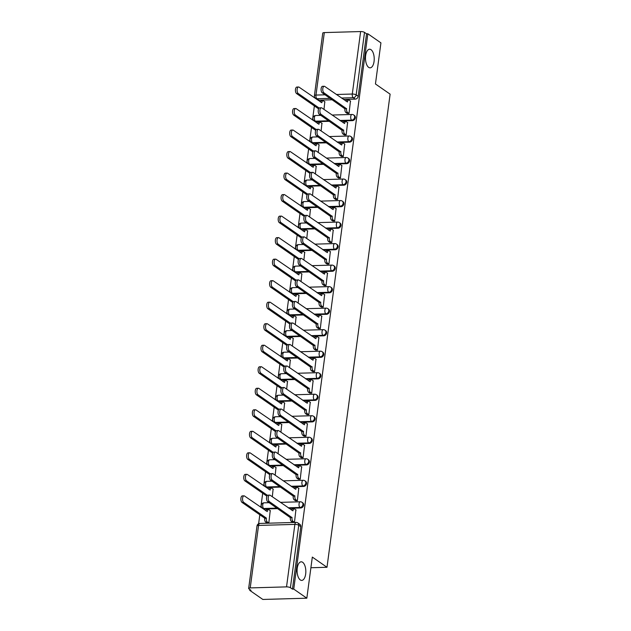 <?xml version="1.0" encoding="UTF-8"?>
<svg xmlns="http://www.w3.org/2000/svg" width="631" height="631" viewBox="0 0 631 631"><rect width="100%" height="100%" fill="white"/><g stroke="black" fill="none" stroke-linecap="round" stroke-linejoin="round"><path stroke-width="0.95" d="M368.67 67.359A9.299 4.37 -91.6 0 1 365.499 57.113A9.299 4.37 -91.6 0 1 369.585 49.234A9.299 4.37 -91.6 0 1 371.028 49.707A9.299 4.37 -91.6 0 1 374.199 59.953A9.299 4.37 -91.6 0 1 370.113 67.832A9.299 4.37 -91.6 0 1 368.67 67.359M300.285 579.928A9.299 4.37 -91.6 0 1 297.114 569.683A9.299 4.37 -91.6 0 1 301.192 561.803A9.299 4.37 -91.6 0 1 302.635 562.276A9.299 4.37 -91.6 0 1 305.806 572.522A9.299 4.37 -91.6 0 1 301.728 580.402A9.299 4.37 -91.6 0 1 300.285 579.928M340.622 120.978L352.406 120.639A2.91 2.429 -55.2 0 0 355.34 117.808A2.91 2.429 -55.2 0 0 354.433 115.497L353.707 114.992A2.91 2.429 124.8 0 1 354.622 117.311A2.91 2.429 124.8 0 1 351.688 120.142L339.896 120.474M337.751 142.496L349.535 142.156A2.91 2.429 -55.2 0 0 352.469 139.325A2.91 2.429 -55.2 0 0 351.562 137.014L350.836 136.509A2.91 2.429 124.8 0 1 351.751 138.828A2.91 2.429 124.8 0 1 348.817 141.659L337.025 141.991M334.88 164.013L346.664 163.681A2.91 2.429 -55.2 0 0 349.598 160.85A2.91 2.429 -55.2 0 0 348.691 158.531L347.965 158.026A2.91 2.429 124.8 0 1 348.872 160.345A2.91 2.429 124.8 0 1 345.946 163.177L334.154 163.508M332.009 185.53L343.792 185.198A2.91 2.429 -55.2 0 0 346.727 182.367A2.91 2.429 -55.2 0 0 345.82 180.048L345.094 179.543A2.91 2.429 124.8 0 1 346.001 181.862A2.91 2.429 124.8 0 1 343.075 184.694L331.283 185.033M329.137 207.047L340.921 206.716A2.91 2.429 -55.2 0 0 343.856 203.884A2.91 2.429 -55.2 0 0 342.948 201.565L342.223 201.068A2.91 2.429 124.8 0 1 343.13 203.379A2.91 2.429 124.8 0 1 340.204 206.211L328.412 206.55M326.266 228.572L338.05 228.233A2.91 2.429 -55.2 0 0 340.985 225.401A2.91 2.429 -55.2 0 0 340.077 223.082L339.352 222.585A2.91 2.429 124.8 0 1 340.259 224.896A2.91 2.429 124.8 0 1 337.333 227.728L325.541 228.067M323.395 250.089L335.179 249.75A2.91 2.429 -55.2 0 0 338.113 246.918A2.91 2.429 -55.2 0 0 337.206 244.607L336.481 244.102A2.91 2.429 124.8 0 1 337.388 246.413A2.91 2.429 124.8 0 1 334.462 249.245L322.67 249.584M320.524 271.606L332.308 271.267A2.91 2.429 -55.2 0 0 335.242 268.435A2.91 2.429 -55.2 0 0 334.335 266.124L333.61 265.619A2.91 2.429 124.8 0 1 334.517 267.93A2.91 2.429 124.8 0 1 331.583 270.762L319.799 271.101M317.653 293.123L329.437 292.784A2.91 2.429 -55.2 0 0 332.371 289.952A2.91 2.429 -55.2 0 0 331.464 287.641L330.739 287.137A2.91 2.429 124.8 0 1 331.646 289.448A2.91 2.429 124.8 0 1 328.712 292.287L316.928 292.618M314.782 314.64L326.566 314.301A2.91 2.429 -55.2 0 0 329.5 311.469A2.91 2.429 -55.2 0 0 328.593 309.158L327.868 308.654A2.91 2.429 124.8 0 1 328.775 310.973A2.91 2.429 124.8 0 1 325.841 313.804L314.057 314.135M311.911 336.157L323.695 335.818A2.91 2.429 -55.2 0 0 326.629 332.987A2.91 2.429 -55.2 0 0 325.722 330.676L324.997 330.171A2.91 2.429 124.8 0 1 325.904 332.49A2.91 2.429 124.8 0 1 322.969 335.321L311.186 335.653M309.04 357.674L320.824 357.343A2.91 2.429 -55.2 0 0 323.758 354.512A2.91 2.429 -55.2 0 0 322.851 352.193L322.125 351.688A2.91 2.429 124.8 0 1 323.033 354.007A2.91 2.429 124.8 0 1 320.098 356.838L308.314 357.17M306.169 379.192L317.953 378.86A2.91 2.429 -55.2 0 0 320.887 376.029A2.91 2.429 -55.2 0 0 319.98 373.71L319.254 373.205A2.91 2.429 124.8 0 1 320.162 375.524A2.91 2.429 124.8 0 1 317.227 378.355L305.443 378.695M303.298 400.709L315.082 400.377A2.91 2.429 -55.2 0 0 318.016 397.546A2.91 2.429 -55.2 0 0 317.109 395.227L316.383 394.73A2.91 2.429 124.8 0 1 317.29 397.041A2.91 2.429 124.8 0 1 314.356 399.873L302.572 400.212M300.427 422.234L312.211 421.894A2.91 2.429 -55.2 0 0 315.145 419.063A2.91 2.429 -55.2 0 0 314.238 416.744L313.512 416.247A2.91 2.429 124.8 0 1 314.419 418.558A2.91 2.429 124.8 0 1 311.485 421.39L299.701 421.729M297.556 443.751L309.34 443.412A2.91 2.429 -55.2 0 0 312.274 440.58A2.91 2.429 -55.2 0 0 311.367 438.261L310.641 437.764A2.91 2.429 124.8 0 1 311.548 440.075A2.91 2.429 124.8 0 1 308.614 442.907L296.83 443.246M294.685 465.268L306.469 464.929A2.91 2.429 -55.2 0 0 309.403 462.097A2.91 2.429 -55.2 0 0 308.496 459.786L307.77 459.281A2.91 2.429 124.8 0 1 308.677 461.592A2.91 2.429 124.8 0 1 305.743 464.424L293.959 464.763M291.814 486.785L303.598 486.446A2.91 2.429 -55.2 0 0 306.532 483.614A2.91 2.429 -55.2 0 0 305.625 481.303L304.899 480.798A2.91 2.429 124.8 0 1 305.806 483.109A2.91 2.429 124.8 0 1 302.872 485.941L291.088 486.28M288.943 508.302L300.727 507.963A2.91 2.429 -55.2 0 0 303.661 505.131A2.91 2.429 -55.2 0 0 302.754 502.82L302.028 502.315A2.91 2.429 124.8 0 1 302.935 504.634A2.91 2.429 124.8 0 1 300.001 507.466L288.217 507.797M314.372 105.921L312.495 119.993M311.501 127.446L309.624 141.51M308.63 148.963L306.753 163.027M305.759 170.48L303.882 184.552M302.888 191.998L301.011 206.069M300.017 213.515L298.14 227.586M297.146 235.032L295.269 249.103M294.275 256.549L292.398 270.62M291.404 278.066L289.526 292.137M288.533 299.583L286.655 313.654M285.662 321.108L283.784 335.171M282.791 342.625L280.913 356.689M279.919 364.142L278.042 378.206M277.048 385.659L275.171 399.731M274.177 407.176L272.3 421.248M271.306 428.694L269.429 442.765M268.435 450.211L266.558 464.282M265.564 471.728L263.687 485.799M262.693 493.245L260.816 507.316M259.822 514.762L258.623 523.722M249.844 589.504L249.734 590.356L251.02 590.316L248.977 588.904A2.91 0.836 -172.4 0 1 248.661 588.447A2.91 0.836 -172.4 0 1 250.223 587.911L286.529 586.877L294.866 524.393L258.56 525.426L250.223 587.911M306.832 598.196L293.738 589.102L367.834 33.774L380.927 42.869L375.445 83.97L390.124 94.161L326.992 567.285L312.321 557.086L306.832 598.196L262.827 599.45L249.734 590.356M324.318 32.583L315.981 95.068A2.91 0.836 -172.4 0 0 314.419 95.596L322.756 33.112A2.91 0.836 7.6 0 1 324.318 32.583L360.624 31.55A2.91 0.836 7.6 0 1 364.513 32.394L366.548 33.806L358.211 96.291A2.91 2.429 124.8 0 1 355.277 99.122L343.493 99.461M332.237 99.785L318.97 100.163L316.936 98.744A2.91 2.429 124.8 0 1 315.642 98.373L317.685 99.793A2.91 2.429 -55.2 0 0 318.97 100.163M366.548 33.806L367.834 33.774M292.453 589.133L300.79 526.648A2.91 2.429 -55.2 0 0 299.883 524.337L297.84 522.918A2.91 2.429 124.8 0 1 298.747 525.237L290.41 587.721L292.453 589.133L293.738 589.102M290.41 587.721A2.91 0.836 -172.4 0 0 286.529 586.877M292.563 522.2L294.472 522.294L295.892 509.887M266.905 522.933L268.814 523.028L270.234 510.621M295.434 500.683L297.343 500.777L298.763 488.37M272.316 496.755L273.105 489.104M298.305 479.166L300.214 479.26L301.634 466.853M275.187 475.238L275.976 467.587M301.184 457.641L303.085 457.743L304.505 445.336M278.058 453.721L278.847 446.07M304.055 436.124L305.956 436.226L307.376 423.819M280.929 432.203L281.718 424.553M306.926 414.606L308.827 414.709L310.247 402.302M283.8 410.686L284.589 403.035M309.797 393.089L311.698 393.192L313.118 380.785M286.671 389.169L287.46 381.51M312.668 371.572L314.569 371.675L315.989 359.268M289.542 367.652L290.331 359.993M315.539 350.055L317.44 350.15L318.86 337.743M292.413 346.135L293.202 338.476M318.41 328.538L320.311 328.633L321.731 316.226M295.284 324.61L296.073 316.959M321.282 307.021L323.182 307.116L324.602 294.709M298.155 303.093L298.944 295.442M324.153 285.504L326.053 285.598L327.473 273.191M301.026 281.576L301.815 273.925M327.024 263.987L328.925 264.081L330.344 251.674M303.897 260.059L304.686 252.408M329.895 242.462L331.796 242.564L333.215 230.157M306.769 238.542L307.557 230.891M332.766 220.945L334.667 221.047L336.086 208.64M309.64 217.025L310.428 209.374M335.637 199.428L337.538 199.53L338.957 187.123M312.511 195.507L313.299 187.849M338.508 177.91L340.409 178.013L341.828 165.606M315.382 173.99L316.17 166.332M341.379 156.393L343.28 156.496L344.7 144.081M318.253 152.473L319.041 144.814M344.25 134.876L346.151 134.971L347.578 122.564M321.124 130.948L321.92 123.297M347.121 113.359L349.022 113.454L350.45 101.047M329.366 121.302L316.099 121.68L315.382 121.176A2.91 2.429 124.8 0 1 314.088 120.805L314.814 121.31A2.91 2.429 -55.2 0 0 316.099 121.68M326.495 142.819L313.228 143.198L312.511 142.693A2.91 2.429 124.8 0 1 311.217 142.322L311.943 142.827A2.91 2.429 -55.2 0 0 313.228 143.198M323.624 164.336L310.357 164.715L309.64 164.21A2.91 2.429 124.8 0 1 308.346 163.839L309.072 164.344A2.91 2.429 -55.2 0 0 310.357 164.715M320.753 185.853L307.486 186.232L306.769 185.727A2.91 2.429 124.8 0 1 305.475 185.356L306.201 185.861A2.91 2.429 -55.2 0 0 307.486 186.232M317.882 207.37L304.615 207.749L303.897 207.244A2.91 2.429 124.8 0 1 302.604 206.873L303.33 207.378A2.91 2.429 -55.2 0 0 304.615 207.749M315.011 228.887L301.744 229.266L301.026 228.761A2.91 2.429 124.8 0 1 299.733 228.39L300.459 228.895A2.91 2.429 -55.2 0 0 301.744 229.266M312.14 250.404L298.873 250.783L298.155 250.286A2.91 2.429 124.8 0 1 296.862 249.915L297.587 250.412A2.91 2.429 -55.2 0 0 298.873 250.783M309.269 271.922L296.002 272.3L295.276 271.803A2.91 2.429 124.8 0 1 293.991 271.433L294.716 271.929A2.91 2.429 -55.2 0 0 296.002 272.3M306.398 293.447L293.131 293.825L292.405 293.32A2.91 2.429 124.8 0 1 291.12 292.95L291.845 293.454A2.91 2.429 -55.2 0 0 293.131 293.825M303.527 314.964L290.26 315.342L289.534 314.837A2.91 2.429 124.8 0 1 288.249 314.467L288.974 314.972A2.91 2.429 -55.2 0 0 290.26 315.342M300.656 336.481L287.389 336.859L286.663 336.355A2.91 2.429 124.8 0 1 285.378 335.984L286.103 336.489A2.91 2.429 -55.2 0 0 287.389 336.859M297.785 357.998L284.518 358.376L283.792 357.872A2.91 2.429 124.8 0 1 282.507 357.501L283.232 358.006A2.91 2.429 -55.2 0 0 284.518 358.376M294.914 379.515L281.647 379.894L280.921 379.389A2.91 2.429 124.8 0 1 279.636 379.018L280.361 379.523A2.91 2.429 -55.2 0 0 281.647 379.894M292.043 401.032L278.776 401.411L278.05 400.906A2.91 2.429 124.8 0 1 276.764 400.535L277.49 401.04A2.91 2.429 -55.2 0 0 278.776 401.411M289.172 422.549L275.905 422.928L275.179 422.423A2.91 2.429 124.8 0 1 273.893 422.052L274.619 422.557A2.91 2.429 -55.2 0 0 275.905 422.928M286.3 444.066L273.034 444.445L272.308 443.948A2.91 2.429 124.8 0 1 271.022 443.577L271.748 444.074A2.91 2.429 -55.2 0 0 273.034 444.445M283.429 465.583L270.163 465.962L269.437 465.465A2.91 2.429 124.8 0 1 268.151 465.094L268.877 465.591A2.91 2.429 -55.2 0 0 270.163 465.962M280.558 487.108L267.292 487.479L266.566 486.982A2.91 2.429 124.8 0 1 265.28 486.611L266.006 487.108A2.91 2.429 -55.2 0 0 267.292 487.479M277.687 508.625L264.421 509.004L263.695 508.499A2.91 2.429 124.8 0 1 262.409 508.129L263.135 508.633A2.91 2.429 -55.2 0 0 264.421 509.004M310.894 567.742L326.992 567.285M323.995 109.431L324.791 101.78M296.105 510.037L294.606 508.996A2.91 1.365 88.4 0 0 294.156 508.846A2.91 1.365 88.4 0 0 292.926 510.842L270.186 495.28A3.344 1.57 88.4 0 0 269.674 495.106A3.344 1.57 88.4 0 0 268.207 497.938A3.344 1.57 88.4 0 0 269.342 501.621L292.019 517.601A2.91 1.365 88.4 0 0 292.973 521.269L291.301 521.316A2.91 1.365 -91.6 0 1 290.355 517.649L267.678 501.669A3.344 1.57 -91.6 0 1 266.534 497.985A3.344 1.57 -91.6 0 1 268.001 495.154L269.674 495.106M292.776 522.342L291.301 521.316M291.443 510.037A2.91 1.365 -91.6 0 1 292.492 508.894L294.156 508.846M294.448 522.294L292.973 521.269M292.05 517.388L290.378 517.444M267.118 523.075L265.643 522.05A2.91 1.365 -91.6 0 1 264.697 518.382L266.361 518.327A2.91 1.365 88.4 0 0 267.315 522.003L268.79 523.028M270.447 510.771L268.948 509.73A2.91 1.365 88.4 0 0 268.498 509.58A2.91 1.365 88.4 0 0 267.268 511.575L244.528 496.013A3.344 1.57 88.4 0 0 244.016 495.84A3.344 1.57 88.4 0 0 242.549 498.671A3.344 1.57 88.4 0 0 243.684 502.355L266.392 518.122M264.72 518.169L242.02 502.402A3.344 1.57 -91.6 0 1 240.876 498.719A3.344 1.57 -91.6 0 1 242.343 495.887L244.016 495.84M265.785 510.771A2.91 1.365 -91.6 0 1 266.834 509.627L268.498 509.58M298.976 488.52L297.477 487.479A2.91 1.365 88.4 0 0 297.027 487.329A2.91 1.365 88.4 0 0 295.797 489.325L273.057 473.763A3.344 1.57 88.4 0 0 272.545 473.589A3.344 1.57 88.4 0 0 271.078 476.421A3.344 1.57 88.4 0 0 272.213 480.104L294.89 496.084A2.91 1.365 88.4 0 0 295.844 499.752L294.172 499.799A2.91 1.365 -91.6 0 1 293.226 496.132L270.549 480.152A3.344 1.57 -91.6 0 1 269.405 476.468A3.344 1.57 -91.6 0 1 270.873 473.636L272.545 473.589M295.647 500.825L294.172 499.799M294.314 488.52A2.91 1.365 -91.6 0 1 295.363 487.377L297.027 487.329M297.319 500.777L295.844 499.752M294.922 495.871L293.249 495.919M301.847 467.003L300.348 465.962A2.91 1.365 88.4 0 0 299.899 465.812A2.91 1.365 88.4 0 0 298.668 467.808L275.928 452.246A3.344 1.57 88.4 0 0 275.416 452.072A3.344 1.57 88.4 0 0 273.949 454.904A3.344 1.57 88.4 0 0 275.084 458.587L297.761 474.559A2.91 1.365 88.4 0 0 298.715 478.235L297.043 478.282A2.91 1.365 -91.6 0 1 296.097 474.615L273.42 458.634A3.344 1.57 -91.6 0 1 272.276 454.951A3.344 1.57 -91.6 0 1 273.744 452.119L275.416 452.072M298.518 479.308L297.043 478.282M297.185 467.003A2.91 1.365 -91.6 0 1 298.234 465.859L299.899 465.812M300.19 479.26L298.715 478.235M297.793 474.354L296.12 474.402M273.318 489.254L271.819 488.213A2.91 1.365 88.4 0 0 271.369 488.063A2.91 1.365 88.4 0 0 270.139 490.05L247.399 474.496A3.344 1.57 88.4 0 0 246.887 474.323A3.344 1.57 88.4 0 0 245.42 477.154A3.344 1.57 88.4 0 0 246.555 480.838L267.481 495.367M266.913 496.179L244.891 480.885A3.344 1.57 -91.6 0 1 243.747 477.202A3.344 1.57 -91.6 0 1 245.214 474.37L246.887 474.323M268.656 489.254A2.91 1.365 -91.6 0 1 269.705 488.11L271.369 488.063M276.189 467.729L274.69 466.695A2.91 1.365 88.4 0 0 274.24 466.546A2.91 1.365 88.4 0 0 273.01 468.533L250.27 452.971A3.344 1.57 88.4 0 0 249.758 452.806A3.344 1.57 88.4 0 0 248.291 455.637A3.344 1.57 88.4 0 0 249.426 459.321L270.352 473.849M269.784 474.662L247.762 459.368A3.344 1.57 -91.6 0 1 246.618 455.685A3.344 1.57 -91.6 0 1 248.086 452.853L249.758 452.806M271.527 467.737A2.91 1.365 -91.6 0 1 272.576 466.593L274.24 466.546M304.718 445.486L303.219 444.445A2.91 1.365 88.4 0 0 302.77 444.295A2.91 1.365 88.4 0 0 301.539 446.283L278.799 430.728A3.344 1.57 88.4 0 0 278.287 430.555A3.344 1.57 88.4 0 0 276.82 433.387A3.344 1.57 88.4 0 0 277.955 437.07L300.632 453.042A2.91 1.365 88.4 0 0 301.586 456.718L299.914 456.765A2.91 1.365 -91.6 0 1 298.968 453.09L276.291 437.117A3.344 1.57 -91.6 0 1 275.148 433.434A3.344 1.57 -91.6 0 1 276.615 430.602L278.287 430.555M301.389 457.79L299.914 456.765M300.056 445.486A2.91 1.365 -91.6 0 1 301.105 444.342L302.77 444.295M303.061 457.743L301.586 456.718M300.664 452.837L298.991 452.884M307.589 423.969L306.09 422.928A2.91 1.365 88.4 0 0 305.641 422.778A2.91 1.365 88.4 0 0 304.41 424.766L281.671 409.203A3.344 1.57 88.4 0 0 281.158 409.038A3.344 1.57 88.4 0 0 279.691 411.869A3.344 1.57 88.4 0 0 280.827 415.553L303.503 431.525A2.91 1.365 88.4 0 0 304.457 435.201L302.785 435.248A2.91 1.365 -91.6 0 1 301.839 431.572L279.162 415.6A3.344 1.57 -91.6 0 1 278.019 411.917A3.344 1.57 -91.6 0 1 279.486 409.085L281.158 409.038M304.26 436.273L302.785 435.248M302.927 423.969A2.91 1.365 -91.6 0 1 303.976 422.825L305.641 422.778M305.932 436.226L304.457 435.201M303.535 431.32L301.863 431.367M310.46 402.444L308.961 401.403A2.91 1.365 88.4 0 0 308.512 401.261A2.91 1.365 88.4 0 0 307.281 403.248L284.542 387.686A3.344 1.57 88.4 0 0 284.029 387.521A3.344 1.57 88.4 0 0 282.562 390.352A3.344 1.57 88.4 0 0 283.698 394.036L306.374 410.008A2.91 1.365 88.4 0 0 307.329 413.684L305.656 413.731A2.91 1.365 -91.6 0 1 304.71 410.055L282.033 394.083A3.344 1.57 -91.6 0 1 280.89 390.4A3.344 1.57 -91.6 0 1 282.357 387.568L284.029 387.521M307.131 414.756L305.656 413.731M305.798 402.452A2.91 1.365 -91.6 0 1 306.847 401.308L308.512 401.261M308.804 414.709L307.329 413.684M306.406 409.803L304.734 409.85M279.06 446.212L277.561 445.17A2.91 1.365 88.4 0 0 277.112 445.029A2.91 1.365 88.4 0 0 275.881 447.016L253.141 431.454A3.344 1.57 88.4 0 0 252.629 431.288A3.344 1.57 88.4 0 0 251.162 434.12A3.344 1.57 88.4 0 0 252.297 437.804L273.223 452.332M272.655 453.145L250.633 437.851A3.344 1.57 -91.6 0 1 249.49 434.167A3.344 1.57 -91.6 0 1 250.957 431.336L252.629 431.288M274.398 446.22A2.91 1.365 -91.6 0 1 275.447 445.076L277.112 445.029M281.931 424.695L280.432 423.653A2.91 1.365 88.4 0 0 279.983 423.511A2.91 1.365 88.4 0 0 278.752 425.499L256.012 409.937A3.344 1.57 88.4 0 0 255.5 409.771A3.344 1.57 88.4 0 0 254.033 412.603A3.344 1.57 88.4 0 0 255.169 416.286L276.094 430.815M275.526 431.628L253.504 416.334A3.344 1.57 -91.6 0 1 252.361 412.65A3.344 1.57 -91.6 0 1 253.828 409.819L255.5 409.771M277.269 424.702A2.91 1.365 -91.6 0 1 278.318 423.559L279.983 423.511M284.802 403.177L283.303 402.136A2.91 1.365 88.4 0 0 282.854 401.994A2.91 1.365 88.4 0 0 281.623 403.982L258.884 388.42A3.344 1.57 88.4 0 0 258.371 388.254A3.344 1.57 88.4 0 0 256.904 391.086A3.344 1.57 88.4 0 0 258.04 394.769L278.965 409.298M278.397 410.111L256.375 394.817A3.344 1.57 -91.6 0 1 255.232 391.133A3.344 1.57 -91.6 0 1 256.699 388.302L258.371 388.254M280.14 403.185A2.91 1.365 -91.6 0 1 281.189 402.042L282.854 401.994M313.331 380.927L311.832 379.886A2.91 1.365 88.4 0 0 311.383 379.744A2.91 1.365 88.4 0 0 310.152 381.731L287.413 366.169A3.344 1.57 88.4 0 0 286.9 366.004A3.344 1.57 88.4 0 0 285.433 368.835A3.344 1.57 88.4 0 0 286.569 372.519L309.245 388.491A2.91 1.365 88.4 0 0 310.2 392.166L308.527 392.214A2.91 1.365 -91.6 0 1 307.581 388.538L284.904 372.566A3.344 1.57 -91.6 0 1 283.761 368.883A3.344 1.57 -91.6 0 1 285.228 366.051L286.9 366.004M310.002 393.239L308.527 392.214M308.669 380.935A2.91 1.365 -91.6 0 1 309.718 379.791L311.383 379.744M311.675 393.192L310.2 392.166M309.277 388.286L307.605 388.333M287.673 381.66L286.174 380.619A2.91 1.365 88.4 0 0 285.725 380.469A2.91 1.365 88.4 0 0 284.494 382.465L261.755 366.903A3.344 1.57 88.4 0 0 261.242 366.737A3.344 1.57 88.4 0 0 259.775 369.569A3.344 1.57 88.4 0 0 260.911 373.244L281.836 387.781M281.268 388.593L259.246 373.292A3.344 1.57 -91.6 0 1 258.103 369.616A3.344 1.57 -91.6 0 1 259.57 366.785L261.242 366.737M283.011 381.668A2.91 1.365 -91.6 0 1 284.06 380.517L285.725 380.469M316.202 359.41L314.703 358.369A2.91 1.365 88.4 0 0 314.254 358.227A2.91 1.365 88.4 0 0 313.023 360.214L290.284 344.652A3.344 1.57 88.4 0 0 289.771 344.487A3.344 1.57 88.4 0 0 288.304 347.318A3.344 1.57 88.4 0 0 289.44 351.002L312.116 366.974A2.91 1.365 88.4 0 0 313.071 370.649L311.399 370.697A2.91 1.365 -91.6 0 1 310.452 367.021L287.775 351.049A3.344 1.57 -91.6 0 1 286.632 347.365A3.344 1.57 -91.6 0 1 288.099 344.534L289.771 344.487M312.873 371.722L311.399 370.697M311.54 359.418A2.91 1.365 -91.6 0 1 312.59 358.274L314.254 358.227M314.546 371.675L313.071 370.649M312.148 366.769L310.476 366.816M290.544 360.143L289.045 359.102A2.91 1.365 88.4 0 0 288.596 358.952A2.91 1.365 88.4 0 0 287.365 360.948L264.626 345.386A3.344 1.57 88.4 0 0 264.113 345.212A3.344 1.57 88.4 0 0 262.646 348.044A3.344 1.57 88.4 0 0 263.782 351.727L284.707 366.264M284.139 367.076L262.117 351.775A3.344 1.57 -91.6 0 1 260.974 348.091A3.344 1.57 -91.6 0 1 262.441 345.26L264.113 345.212M285.882 360.143A2.91 1.365 -91.6 0 1 286.931 359L288.596 358.952M319.073 337.893L317.574 336.851A2.91 1.365 88.4 0 0 317.125 336.702A2.91 1.365 88.4 0 0 315.894 338.697L293.155 323.135A3.344 1.57 88.4 0 0 292.642 322.969A3.344 1.57 88.4 0 0 291.175 325.801A3.344 1.57 88.4 0 0 292.311 329.477L314.987 345.457A2.91 1.365 88.4 0 0 315.942 349.132L314.27 349.18A2.91 1.365 -91.6 0 1 313.323 345.504L290.646 329.524A3.344 1.57 -91.6 0 1 289.503 325.848A3.344 1.57 -91.6 0 1 290.97 323.017L292.642 322.969M315.745 350.205L314.27 349.18M314.412 337.9A2.91 1.365 -91.6 0 1 315.461 336.749L317.125 336.702M317.417 350.158L315.942 349.132M315.019 345.252L313.347 345.299M293.415 338.626L291.916 337.585A2.91 1.365 88.4 0 0 291.467 337.435A2.91 1.365 88.4 0 0 290.236 339.431L267.497 323.869A3.344 1.57 88.4 0 0 266.984 323.695A3.344 1.57 88.4 0 0 265.517 326.527A3.344 1.57 88.4 0 0 266.653 330.21L287.578 344.739M287.01 345.559L264.988 330.258A3.344 1.57 -91.6 0 1 263.845 326.574A3.344 1.57 -91.6 0 1 265.312 323.742L266.984 323.695M288.753 338.626A2.91 1.365 -91.6 0 1 289.803 337.482L291.467 337.435M321.944 316.376L320.445 315.334A2.91 1.365 88.4 0 0 319.996 315.185A2.91 1.365 88.4 0 0 318.765 317.18L296.034 301.618A3.344 1.57 88.4 0 0 295.513 301.444A3.344 1.57 88.4 0 0 294.046 304.276A3.344 1.57 88.4 0 0 295.182 307.96L317.858 323.94A2.91 1.365 88.4 0 0 318.813 327.607L317.141 327.655A2.91 1.365 -91.6 0 1 316.194 323.987L293.518 308.007A3.344 1.57 -91.6 0 1 292.374 304.323A3.344 1.57 -91.6 0 1 293.841 301.492L295.513 301.444M318.616 328.68L317.141 327.655M317.283 316.376A2.91 1.365 -91.6 0 1 318.332 315.232L319.996 315.185M320.288 328.633L318.813 327.607M317.89 323.735L316.218 323.782M296.286 317.109L294.787 316.068A2.91 1.365 88.4 0 0 294.338 315.918A2.91 1.365 88.4 0 0 293.107 317.914L270.376 302.352A3.344 1.57 88.4 0 0 269.855 302.178A3.344 1.57 88.4 0 0 268.388 305.01A3.344 1.57 88.4 0 0 269.524 308.693L290.449 323.222M289.881 324.042L267.86 308.74A3.344 1.57 -91.6 0 1 266.716 305.057A3.344 1.57 -91.6 0 1 268.183 302.225L269.855 302.178M291.625 317.109A2.91 1.365 -91.6 0 1 292.674 315.965L294.338 315.918M324.815 294.858L323.317 293.817A2.91 1.365 88.4 0 0 322.867 293.667A2.91 1.365 88.4 0 0 321.636 295.663L298.905 280.101A3.344 1.57 88.4 0 0 298.384 279.927A3.344 1.57 88.4 0 0 296.917 282.759A3.344 1.57 88.4 0 0 298.053 286.442L320.729 302.423A2.91 1.365 88.4 0 0 321.684 306.09L320.012 306.138A2.91 1.365 -91.6 0 1 319.065 302.47L296.389 286.49A3.344 1.57 -91.6 0 1 295.245 282.806A3.344 1.57 -91.6 0 1 296.712 279.975L298.384 279.927M321.487 307.163L320.012 306.138M320.162 294.858A2.91 1.365 -91.6 0 1 321.203 293.715L322.867 293.667M323.159 307.116L321.684 306.09M320.761 302.21L319.089 302.257M299.157 295.592L297.658 294.551A2.91 1.365 88.4 0 0 297.209 294.401A2.91 1.365 88.4 0 0 295.978 296.396L273.247 280.834A3.344 1.57 88.4 0 0 272.726 280.661A3.344 1.57 88.4 0 0 271.259 283.493A3.344 1.57 88.4 0 0 272.395 287.176L293.32 301.705M292.752 302.517L270.731 287.223A3.344 1.57 -91.6 0 1 269.587 283.54A3.344 1.57 -91.6 0 1 271.054 280.708L272.726 280.661M294.503 295.592A2.91 1.365 -91.6 0 1 295.545 294.448L297.209 294.401M327.686 273.341L326.188 272.3A2.91 1.365 88.4 0 0 325.738 272.15A2.91 1.365 88.4 0 0 324.508 274.146L301.776 258.584A3.344 1.57 88.4 0 0 301.255 258.41A3.344 1.57 88.4 0 0 299.788 261.242A3.344 1.57 88.4 0 0 300.924 264.925L323.6 280.905A2.91 1.365 88.4 0 0 324.555 284.573L322.883 284.62A2.91 1.365 -91.6 0 1 321.936 280.953L299.26 264.973A3.344 1.57 -91.6 0 1 298.116 261.289A3.344 1.57 -91.6 0 1 299.583 258.458L301.255 258.41M324.358 285.646L322.883 284.62M323.033 273.341A2.91 1.365 -91.6 0 1 324.074 272.198L325.738 272.15M326.03 285.598L324.555 284.573M323.632 280.692L321.96 280.74M302.028 274.075L300.53 273.034A2.91 1.365 88.4 0 0 300.08 272.884A2.91 1.365 88.4 0 0 298.849 274.871L276.118 259.309A3.344 1.57 88.4 0 0 275.597 259.144A3.344 1.57 88.4 0 0 274.13 261.975A3.344 1.57 88.4 0 0 275.266 265.659L296.191 280.188M295.623 281L273.602 265.706A3.344 1.57 -91.6 0 1 272.458 262.023A3.344 1.57 -91.6 0 1 273.925 259.191L275.597 259.144M297.375 274.075A2.91 1.365 -91.6 0 1 298.416 272.931L300.08 272.884M330.557 251.824L329.059 250.783A2.91 1.365 88.4 0 0 328.609 250.633A2.91 1.365 88.4 0 0 327.379 252.629L304.647 237.067A3.344 1.57 88.4 0 0 304.126 236.893A3.344 1.57 88.4 0 0 302.659 239.725A3.344 1.57 88.4 0 0 303.795 243.408L326.472 259.38A2.91 1.365 88.4 0 0 327.426 263.056L325.754 263.103A2.91 1.365 -91.6 0 1 324.807 259.428L302.131 243.456A3.344 1.57 -91.6 0 1 300.987 239.772A3.344 1.57 -91.6 0 1 302.454 236.94L304.126 236.893M327.229 264.129L325.754 263.103M325.904 251.824A2.91 1.365 -91.6 0 1 326.945 250.681L328.609 250.633M328.901 264.081L327.426 263.056M326.503 259.175L324.831 259.223M304.899 252.55L303.401 251.509A2.91 1.365 88.4 0 0 302.951 251.367A2.91 1.365 88.4 0 0 301.721 253.354L278.989 237.792A3.344 1.57 88.4 0 0 278.468 237.627A3.344 1.57 88.4 0 0 277.001 240.458A3.344 1.57 88.4 0 0 278.137 244.142L299.062 258.671M298.495 259.483L276.473 244.189A3.344 1.57 -91.6 0 1 275.329 240.506A3.344 1.57 -91.6 0 1 276.796 237.674L278.468 237.627M300.246 252.558A2.91 1.365 -91.6 0 1 301.287 251.414L302.951 251.367M333.428 230.307L331.93 229.266A2.91 1.365 88.4 0 0 331.48 229.116A2.91 1.365 88.4 0 0 330.25 231.104L307.518 215.542A3.344 1.57 88.4 0 0 306.997 215.376A3.344 1.57 88.4 0 0 305.53 218.208A3.344 1.57 88.4 0 0 306.666 221.891L329.343 237.863A2.91 1.365 88.4 0 0 330.297 241.539L328.625 241.586A2.91 1.365 -91.6 0 1 327.678 237.911L305.002 221.938A3.344 1.57 -91.6 0 1 303.858 218.255A3.344 1.57 -91.6 0 1 305.325 215.423L306.997 215.376M330.1 242.612L328.625 241.586M328.775 230.307A2.91 1.365 -91.6 0 1 329.816 229.163L331.48 229.116M331.772 242.564L330.297 241.539M329.374 237.658L327.702 237.706M307.77 231.033L306.272 229.992A2.91 1.365 88.4 0 0 305.822 229.85A2.91 1.365 88.4 0 0 304.592 231.837L281.86 216.275A3.344 1.57 88.4 0 0 281.339 216.11A3.344 1.57 88.4 0 0 279.872 218.941A3.344 1.57 88.4 0 0 281.008 222.625L301.933 237.153M301.366 237.966L279.344 222.672A3.344 1.57 -91.6 0 1 278.2 218.989A3.344 1.57 -91.6 0 1 279.667 216.157L281.339 216.11M303.117 231.041A2.91 1.365 -91.6 0 1 304.158 229.897L305.822 229.85M336.299 208.782L334.801 207.741A2.91 1.365 88.4 0 0 334.351 207.599A2.91 1.365 88.4 0 0 333.121 209.587L310.389 194.025A3.344 1.57 88.4 0 0 309.868 193.859A3.344 1.57 88.4 0 0 308.401 196.691A3.344 1.57 88.4 0 0 309.537 200.374L332.214 216.346A2.91 1.365 88.4 0 0 333.168 220.022L331.496 220.069A2.91 1.365 -91.6 0 1 330.549 216.394L307.873 200.421A3.344 1.57 -91.6 0 1 306.729 196.738A3.344 1.57 -91.6 0 1 308.196 193.906L309.868 193.859M332.971 221.095L331.496 220.069M331.646 208.79A2.91 1.365 -91.6 0 1 332.687 207.646L334.351 207.599M334.643 221.047L333.168 220.022M332.245 216.141L330.573 216.188M310.641 209.516L309.143 208.475A2.91 1.365 88.4 0 0 308.693 208.333A2.91 1.365 88.4 0 0 307.463 210.32L284.731 194.758A3.344 1.57 88.4 0 0 284.21 194.593A3.344 1.57 88.4 0 0 282.743 197.424A3.344 1.57 88.4 0 0 283.879 201.108L304.805 215.636M304.237 216.449L282.215 201.155A3.344 1.57 -91.6 0 1 281.071 197.471A3.344 1.57 -91.6 0 1 282.538 194.64L284.21 194.593M305.988 209.524A2.91 1.365 -91.6 0 1 307.029 208.38L308.693 208.333M339.17 187.265L337.672 186.224A2.91 1.365 88.4 0 0 337.222 186.082A2.91 1.365 88.4 0 0 335.992 188.07L313.26 172.508A3.344 1.57 88.4 0 0 312.739 172.342A3.344 1.57 88.4 0 0 311.272 175.173A3.344 1.57 88.4 0 0 312.408 178.857L335.085 194.829A2.91 1.365 88.4 0 0 336.039 198.505L334.367 198.552A2.91 1.365 -91.6 0 1 333.42 194.876L310.744 178.904A3.344 1.57 -91.6 0 1 309.6 175.221A3.344 1.57 -91.6 0 1 311.067 172.389L312.739 172.342M335.842 199.577L334.367 198.552M334.517 187.273A2.91 1.365 -91.6 0 1 335.558 186.129L337.222 186.082M337.514 199.53L336.039 198.505M335.116 194.624L333.444 194.671M313.512 187.999L312.014 186.957A2.91 1.365 88.4 0 0 311.564 186.808A2.91 1.365 88.4 0 0 310.334 188.803L287.602 173.241A3.344 1.57 88.4 0 0 287.081 173.075A3.344 1.57 88.4 0 0 285.614 175.907A3.344 1.57 88.4 0 0 286.75 179.59L307.676 194.119M307.108 194.932L285.086 179.638A3.344 1.57 -91.6 0 1 283.942 175.954A3.344 1.57 -91.6 0 1 285.409 173.123L287.081 173.075M308.859 188.006A2.91 1.365 -91.6 0 1 309.9 186.855L311.564 186.808M342.041 165.748L340.543 164.707A2.91 1.365 88.4 0 0 340.093 164.565A2.91 1.365 88.4 0 0 338.863 166.552L316.131 150.99A3.344 1.57 88.4 0 0 315.61 150.825A3.344 1.57 88.4 0 0 314.143 153.656A3.344 1.57 88.4 0 0 315.279 157.34L337.956 173.312A2.91 1.365 88.4 0 0 338.91 176.988L337.238 177.035A2.91 1.365 -91.6 0 1 336.291 173.359L313.615 157.387A3.344 1.57 -91.6 0 1 312.471 153.704A3.344 1.57 -91.6 0 1 313.938 150.872L315.61 150.825M338.713 178.06L337.238 177.035M337.388 165.756A2.91 1.365 -91.6 0 1 338.429 164.612L340.093 164.565M340.385 178.013L338.91 176.988M337.987 173.107L336.315 173.154M316.383 166.481L314.885 165.44A2.91 1.365 88.4 0 0 314.435 165.29A2.91 1.365 88.4 0 0 313.205 167.286L290.473 151.724A3.344 1.57 88.4 0 0 289.952 151.55A3.344 1.57 88.4 0 0 288.485 154.382A3.344 1.57 88.4 0 0 289.621 158.065L310.547 172.602M309.979 173.415L287.957 158.113A3.344 1.57 -91.6 0 1 286.813 154.437A3.344 1.57 -91.6 0 1 288.28 151.606L289.952 151.55M311.73 166.489A2.91 1.365 -91.6 0 1 312.771 165.338L314.435 165.29M344.912 144.231L343.414 143.19A2.91 1.365 88.4 0 0 342.964 143.04A2.91 1.365 88.4 0 0 341.734 145.035L319.002 129.473A3.344 1.57 88.4 0 0 318.481 129.308A3.344 1.57 88.4 0 0 317.014 132.139A3.344 1.57 88.4 0 0 318.15 135.823L340.827 151.795A2.91 1.365 88.4 0 0 341.781 155.471L340.109 155.518A2.91 1.365 -91.6 0 1 339.162 151.842L316.486 135.87A3.344 1.57 -91.6 0 1 315.342 132.187A3.344 1.57 -91.6 0 1 316.809 129.355L318.481 129.308M341.584 156.543L340.109 155.518M340.259 144.239A2.91 1.365 -91.6 0 1 341.3 143.087L342.964 143.04M343.256 156.496L341.781 155.471M340.858 151.59L339.186 151.637M319.254 144.964L317.756 143.923A2.91 1.365 88.4 0 0 317.306 143.773A2.91 1.365 88.4 0 0 316.076 145.769L293.344 130.207A3.344 1.57 88.4 0 0 292.823 130.033A3.344 1.57 88.4 0 0 291.356 132.865A3.344 1.57 88.4 0 0 292.492 136.548L313.418 151.085M312.85 151.897L290.828 136.596A3.344 1.57 -91.6 0 1 289.684 132.912A3.344 1.57 -91.6 0 1 291.151 130.081L292.823 130.033M314.601 144.964A2.91 1.365 -91.6 0 1 315.642 143.821L317.306 143.773M347.784 122.714L346.285 121.673A2.91 1.365 88.4 0 0 345.835 121.523A2.91 1.365 88.4 0 0 344.605 123.518L321.873 107.956A3.344 1.57 88.4 0 0 321.353 107.783A3.344 1.57 88.4 0 0 319.885 110.614A3.344 1.57 88.4 0 0 321.021 114.298L343.698 130.278A2.91 1.365 88.4 0 0 344.652 133.946L342.98 133.993A2.91 1.365 -91.6 0 1 342.034 130.325L319.357 114.345A3.344 1.57 -91.6 0 1 318.213 110.67A3.344 1.57 -91.6 0 1 319.68 107.838L321.353 107.783M344.455 135.026L342.98 133.993M343.13 122.722A2.91 1.365 -91.6 0 1 344.171 121.57L345.835 121.523M346.127 134.979L344.652 133.946M343.729 130.073L342.057 130.12M322.125 123.447L320.627 122.406A2.91 1.365 88.4 0 0 320.177 122.256A2.91 1.365 88.4 0 0 318.947 124.252L296.215 108.69A3.344 1.57 88.4 0 0 295.694 108.516A3.344 1.57 88.4 0 0 294.227 111.348A3.344 1.57 88.4 0 0 295.363 115.031L316.289 129.56M315.721 130.38L293.699 115.079A3.344 1.57 -91.6 0 1 292.555 111.395A3.344 1.57 -91.6 0 1 294.022 108.564L295.694 108.516M317.472 123.447A2.91 1.365 -91.6 0 1 318.513 122.304L320.177 122.256M350.655 101.197L349.156 100.155A2.91 1.365 88.4 0 0 348.706 100.006A2.91 1.365 88.4 0 0 347.476 102.001L324.744 86.439A3.344 1.57 88.4 0 0 324.224 86.266A3.344 1.57 88.4 0 0 322.756 89.097A3.344 1.57 88.4 0 0 323.892 92.781L346.569 108.761A2.91 1.365 88.4 0 0 347.523 112.428L345.851 112.476A2.91 1.365 -91.6 0 1 344.905 108.808L322.228 92.828A3.344 1.57 -91.6 0 1 321.084 89.145A3.344 1.57 -91.6 0 1 322.551 86.313L324.224 86.266M347.326 113.501L345.851 112.476M346.001 101.197A2.91 1.365 -91.6 0 1 347.042 100.053L348.706 100.006M348.998 113.454L347.523 112.428M346.6 108.548L344.936 108.595M324.997 101.93L323.498 100.889A2.91 1.365 88.4 0 0 323.048 100.739A2.91 1.365 88.4 0 0 321.818 102.735L299.086 87.173A3.344 1.57 88.4 0 0 298.566 86.999A3.344 1.57 88.4 0 0 297.098 89.831A3.344 1.57 88.4 0 0 298.234 93.514L319.16 108.043M318.592 108.863L296.57 93.562A3.344 1.57 -91.6 0 1 295.426 89.878A3.344 1.57 -91.6 0 1 296.893 87.046L298.566 86.999M320.343 101.93A2.91 1.365 -91.6 0 1 321.384 100.786L323.048 100.739M352.406 120.639L351.688 120.142A2.91 1.365 -91.6 0 1 350.733 116.467A2.91 1.365 88.4 0 1 351.972 114.471L332.072 115.039M349.535 142.156L348.817 141.659A2.91 1.365 -91.6 0 1 347.862 137.984A2.91 1.365 88.4 0 1 349.101 135.996L329.201 136.564M346.664 163.681L345.946 163.177A2.91 1.365 -91.6 0 1 344.991 159.501A2.91 1.365 88.4 0 1 346.23 157.513L326.33 158.081M343.792 185.198L343.075 184.694A2.91 1.365 -91.6 0 1 342.12 181.018A2.91 1.365 88.4 0 1 343.359 179.03L323.458 179.598M340.921 206.716L340.204 206.211A2.91 1.365 -91.6 0 1 339.249 202.535A2.91 1.365 88.4 0 1 340.488 200.548L320.587 201.115M338.05 228.233L337.333 227.728A2.91 1.365 -91.6 0 1 336.378 224.06A2.91 1.365 88.4 0 1 337.617 222.065L317.716 222.633M335.179 249.75L334.462 249.245A2.91 1.365 -91.6 0 1 333.507 245.577A2.91 1.365 88.4 0 1 334.745 243.582L314.845 244.15M332.308 271.267L331.583 270.762A2.91 1.365 -91.6 0 1 330.636 267.094A2.91 1.365 88.4 0 1 331.874 265.099L311.974 265.667M329.437 292.784L328.712 292.287A2.91 1.365 -91.6 0 1 327.765 288.612A2.91 1.365 88.4 0 1 329.003 286.616L309.103 287.184M326.566 314.301L325.841 313.804A2.91 1.365 -91.6 0 1 324.894 310.129A2.91 1.365 88.4 0 1 326.132 308.133L306.232 308.701M323.695 335.818L322.969 335.321A2.91 1.365 -91.6 0 1 322.023 331.646A2.91 1.365 88.4 0 1 323.261 329.658L303.361 330.218M320.824 357.343L320.098 356.838A2.91 1.365 -91.6 0 1 319.152 353.163A2.91 1.365 88.4 0 1 320.39 351.175L300.49 351.743M317.953 378.86L317.227 378.355A2.91 1.365 -91.6 0 1 316.281 374.68A2.91 1.365 88.4 0 1 317.519 372.692L297.619 373.26M315.082 400.377L314.356 399.873A2.91 1.365 -91.6 0 1 313.41 396.197A2.91 1.365 88.4 0 1 314.648 394.209L294.748 394.777M312.211 421.894L311.485 421.39A2.91 1.365 -91.6 0 1 310.539 417.714A2.91 1.365 88.4 0 1 311.777 415.726L291.877 416.294M309.34 443.412L308.614 442.907A2.91 1.365 -91.6 0 1 307.668 439.239A2.91 1.365 88.4 0 1 308.906 437.244L289.006 437.811M306.469 464.929L305.743 464.424A2.91 1.365 -91.6 0 1 304.797 460.756A2.91 1.365 88.4 0 1 306.035 458.761L286.135 459.329M303.598 486.446L302.872 485.941A2.91 1.365 -91.6 0 1 301.926 482.273A2.91 1.365 88.4 0 1 303.164 480.278L283.264 480.846M300.727 507.963L300.001 507.466A2.91 1.365 -91.6 0 1 299.055 503.79A2.91 1.365 88.4 0 1 300.293 501.795L280.393 502.363M355.277 99.122L353.242 97.71L341.45 98.042M330.194 98.365L316.936 98.744A2.91 1.365 88.4 0 1 315.981 95.068L325.075 94.808M336.339 94.492L352.287 94.035L360.624 31.55M328.641 120.797L315.382 121.176A2.91 1.365 88.4 0 1 314.427 117.5A2.91 1.365 88.4 0 1 315.666 115.512A2.91 2.91 0 0 0 314.088 120.805M325.77 142.314L312.511 142.693A2.91 1.365 88.4 0 1 311.556 139.017A2.91 1.365 88.4 0 1 312.795 137.03A2.91 2.91 0 0 0 311.217 142.322M322.898 163.831L309.64 164.21A2.91 1.365 88.4 0 1 308.685 160.534A2.91 1.365 88.4 0 1 309.924 158.547A2.91 2.91 0 0 0 308.346 163.839M320.027 185.348L306.769 185.727A2.91 1.365 88.4 0 1 305.814 182.059A2.91 1.365 88.4 0 1 307.052 180.064A2.91 2.91 0 0 0 305.475 185.356M317.156 206.865L303.897 207.244A2.91 1.365 88.4 0 1 302.943 203.576A2.91 1.365 88.4 0 1 304.181 201.581A2.91 2.91 0 0 0 302.604 206.873M314.285 228.39L301.026 228.761A2.91 1.365 88.4 0 1 300.072 225.093A2.91 1.365 88.4 0 1 301.31 223.098A2.91 2.91 0 0 0 299.733 228.39M311.414 249.908L298.155 250.286A2.91 1.365 88.4 0 1 297.201 246.611A2.91 1.365 88.4 0 1 298.439 244.615A2.91 2.91 0 0 0 296.862 249.915M308.543 271.425L295.276 271.803A2.91 1.365 88.4 0 1 294.33 268.128A2.91 1.365 88.4 0 1 295.568 266.132A2.91 2.91 0 0 0 293.991 271.433M305.672 292.942L292.405 293.32A2.91 1.365 88.4 0 1 291.459 289.645A2.91 1.365 88.4 0 1 292.697 287.657A2.91 2.91 0 0 0 291.12 292.95M302.801 314.459L289.534 314.837A2.91 1.365 88.4 0 1 288.588 311.162A2.91 1.365 88.4 0 1 289.826 309.174A2.91 2.91 0 0 0 288.249 314.467M299.93 335.976L286.663 336.355A2.91 1.365 88.4 0 1 285.717 332.679A2.91 1.365 88.4 0 1 286.955 330.691A2.91 2.91 0 0 0 285.378 335.984M297.059 357.493L283.792 357.872A2.91 1.365 88.4 0 1 282.846 354.196A2.91 1.365 88.4 0 1 284.084 352.208A2.91 2.91 0 0 0 282.507 357.501M294.188 379.01L280.921 379.389A2.91 1.365 88.4 0 1 279.975 375.721A2.91 1.365 88.4 0 1 281.213 373.726A2.91 2.91 0 0 0 279.636 379.018M291.317 400.527L278.05 400.906A2.91 1.365 88.4 0 1 277.104 397.238A2.91 1.365 88.4 0 1 278.342 395.243A2.91 2.91 0 0 0 276.764 400.535M288.446 422.044L275.179 422.423A2.91 1.365 88.4 0 1 274.233 418.755A2.91 1.365 88.4 0 1 275.471 416.76A2.91 2.91 0 0 0 273.893 422.052M285.575 443.569L272.308 443.948A2.91 1.365 88.4 0 1 271.362 440.272A2.91 1.365 88.4 0 1 272.6 438.277A2.91 2.91 0 0 0 271.022 443.577M282.704 465.086L269.437 465.465A2.91 1.365 88.4 0 1 268.49 461.789A2.91 1.365 88.4 0 1 269.729 459.794A2.91 2.91 0 0 0 268.151 465.094M279.833 486.604L266.566 486.982A2.91 1.365 88.4 0 1 265.619 483.307A2.91 1.365 88.4 0 1 266.858 481.319A2.91 2.91 0 0 0 265.28 486.611M276.962 508.121L263.695 508.499A2.91 1.365 88.4 0 1 262.748 504.824A2.91 1.365 88.4 0 1 263.987 502.836A2.91 2.91 0 0 0 262.409 508.129M300.79 526.648L298.747 525.237A2.91 0.836 7.6 0 0 294.866 524.393A2.91 1.365 -91.6 0 1 296.105 522.405L259.798 523.438A2.91 2.91 0 0 0 256.998 525.962L248.661 588.447M358.211 96.291L356.176 94.879A2.91 2.429 124.8 0 1 353.242 97.71A2.91 1.365 88.4 0 1 352.287 94.035A2.91 0.836 7.6 0 1 356.176 94.879L364.513 32.394M256.998 525.962A2.91 0.836 -172.4 0 1 258.56 525.426A2.91 1.365 -91.6 0 1 259.798 523.438M292.019 517.601L290.355 517.649M269.342 501.621L267.678 501.669M264.697 518.382L266.361 518.327M265.643 522.05L267.315 522.003M242.02 502.402L243.684 502.355M294.89 496.084L293.226 496.132M272.213 480.104L270.549 480.152M297.761 474.559L296.097 474.615M275.084 458.587L273.42 458.634M244.891 480.885L246.555 480.838M247.762 459.368L249.426 459.321M300.632 453.042L298.968 453.09M277.955 437.07L276.291 437.117M303.503 431.525L301.839 431.572M280.827 415.553L279.162 415.6M306.374 410.008L304.71 410.055M283.698 394.036L282.033 394.083M250.633 437.851L252.297 437.804M253.504 416.334L255.169 416.286M256.375 394.817L258.04 394.769M309.245 388.491L307.581 388.538M286.569 372.519L284.904 372.566M259.246 373.292L260.911 373.244M312.116 366.974L310.452 367.021M289.44 351.002L287.775 351.049M262.117 351.775L263.782 351.727M314.987 345.457L313.323 345.504M292.311 329.477L290.646 329.524M264.988 330.258L266.653 330.21M317.858 323.94L316.194 323.987M295.182 307.96L293.518 308.007M267.86 308.74L269.524 308.693M320.729 302.423L319.065 302.47M298.053 286.442L296.389 286.49M270.731 287.223L272.395 287.176M323.6 280.905L321.936 280.953M300.924 264.925L299.26 264.973M273.602 265.706L275.266 265.659M326.472 259.38L324.807 259.428M303.795 243.408L302.131 243.456M276.473 244.189L278.137 244.142M329.343 237.863L327.678 237.911M306.666 221.891L305.002 221.938M279.344 222.672L281.008 222.625M332.214 216.346L330.549 216.394M309.537 200.374L307.873 200.421M282.215 201.155L283.879 201.108M335.085 194.829L333.42 194.876M312.408 178.857L310.744 178.904M285.086 179.638L286.75 179.59M337.956 173.312L336.291 173.359M315.279 157.34L313.615 157.387M287.957 158.113L289.621 158.065M340.827 151.795L339.162 151.842M318.15 135.823L316.486 135.87M290.828 136.596L292.492 136.548M343.698 130.278L342.034 130.325M321.021 114.298L319.357 114.345M293.699 115.079L295.363 115.031M346.569 108.761L344.905 108.808M323.892 92.781L322.228 92.828M296.57 93.562L298.234 93.514M263.987 502.836L269.137 502.686M302.028 502.315A2.91 2.91 0 0 0 300.293 501.795M266.858 481.319L272.008 481.169M304.899 480.798A2.91 2.91 0 0 0 303.164 480.278M269.729 459.794L274.879 459.652M307.77 459.281A2.91 2.91 0 0 0 306.035 458.761M272.6 438.277L277.75 438.135M310.641 437.764A2.91 2.91 0 0 0 308.906 437.244M275.471 416.76L280.621 416.618M313.512 416.247A2.91 2.91 0 0 0 311.777 415.726M278.342 395.243L283.493 395.101M316.383 394.73A2.91 2.91 0 0 0 314.648 394.209M281.213 373.726L286.364 373.576M319.254 373.205A2.91 2.91 0 0 0 317.519 372.692M284.084 352.208L289.235 352.059M322.125 351.688A2.91 2.91 0 0 0 320.39 351.175M286.955 330.691L292.106 330.541M324.997 330.171A2.91 2.91 0 0 0 323.261 329.658M289.826 309.174L294.977 309.024M327.868 308.654A2.91 2.91 0 0 0 326.132 308.133M292.697 287.657L297.848 287.507M330.739 287.137A2.91 2.91 0 0 0 329.003 286.616M295.568 266.132L300.719 265.99M333.61 265.619A2.91 2.91 0 0 0 331.874 265.099M298.439 244.615L303.59 244.473M336.481 244.102A2.91 2.91 0 0 0 334.745 243.582M301.31 223.098L306.461 222.956M339.352 222.585A2.91 2.91 0 0 0 337.617 222.065M304.181 201.581L309.332 201.439M342.223 201.068A2.91 2.91 0 0 0 340.488 200.548M307.052 180.064L312.203 179.914M345.094 179.543A2.91 2.91 0 0 0 343.359 179.03M309.924 158.547L315.074 158.397M347.965 158.026A2.91 2.91 0 0 0 346.23 157.513M312.795 137.03L317.945 136.88M350.836 136.509A2.91 2.91 0 0 0 349.101 135.996M315.666 115.512L320.816 115.363M353.707 114.992A2.91 2.91 0 0 0 351.972 114.471M314.419 95.596A2.91 2.91 0 0 0 315.642 98.373M297.84 522.918A2.91 2.91 0 0 0 296.105 522.405"/></g></svg>
